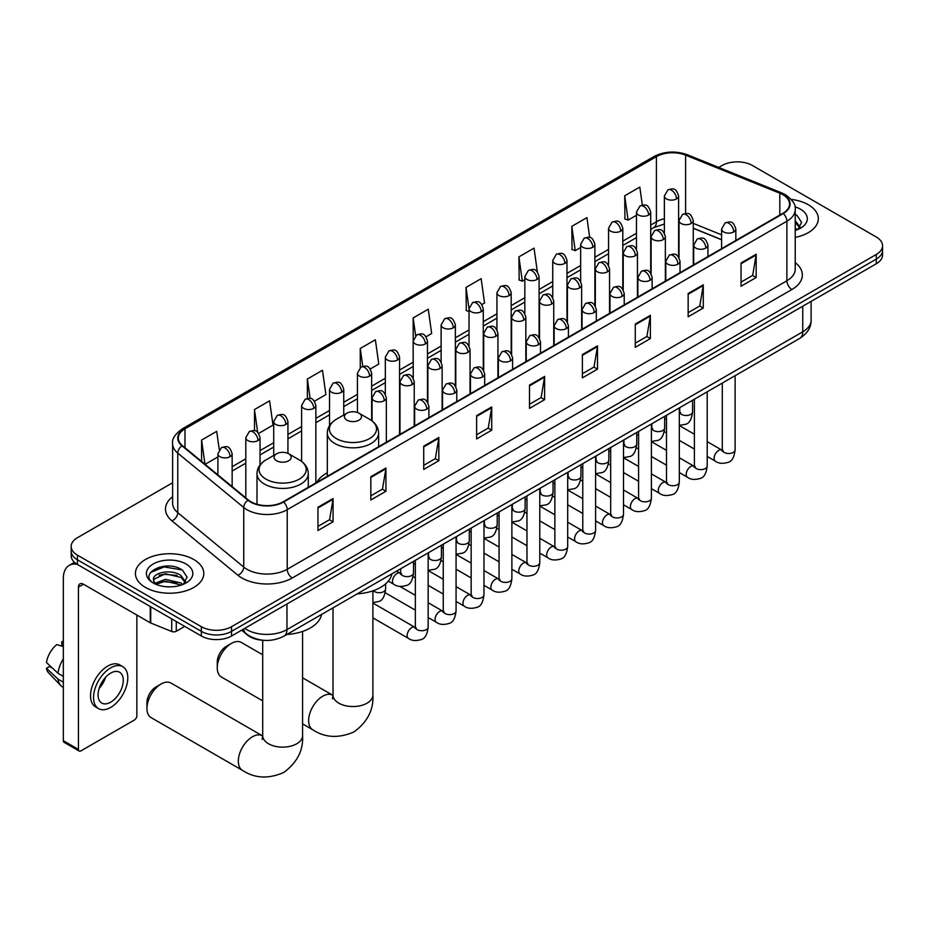 <?xml version="1.0" encoding="UTF-8"?>
<svg xmlns="http://www.w3.org/2000/svg" width="929" height="929" viewBox="0 0 929 929"><rect width="100%" height="100%" fill="white"/><g stroke="black" fill="none" stroke-linecap="round" stroke-linejoin="round"><path stroke-width="1.39" d="M327.31 472.791A37.752 21.797 0 0 0 316.894 482.325M721.589 239.775L693.266 228.325M263.581 640.302A21.367 12.332 180 0 1 247.567 635.076L241.633 630.187M172.62 482.755L77.432 537.705A21.367 12.332 0 0 0 71.173 546.426L71.173 555.739A21.367 12.332 0 0 0 77.432 564.46L201.338 635.993A21.367 12.332 0 0 0 231.565 635.993L876.291 263.766A21.367 12.332 0 0 0 882.55 255.045L882.55 250.389A21.367 12.332 0 0 1 876.291 259.11A21.367 12.332 0 0 0 882.55 250.389L882.55 245.732A21.367 12.332 0 0 0 876.291 237.011L752.385 165.478A21.367 12.332 0 0 0 722.158 165.478L718.744 167.441M71.173 546.426A21.367 12.332 0 0 0 77.432 555.147L201.338 626.692A21.367 12.332 0 0 0 231.565 626.692L231.565 631.348L876.291 259.11L231.565 631.348A21.367 12.332 0 0 1 201.338 631.348A21.367 12.332 0 0 0 231.565 631.348L231.565 635.993M77.432 555.147L77.432 559.804L201.338 631.348L77.432 559.804A21.367 12.332 0 0 1 71.173 551.083A21.367 12.332 0 0 0 77.432 559.804L77.432 564.46M808.288 204.728A34.187 19.741 0 0 0 791.218 199.387A34.187 19.741 0 0 1 808.288 204.728A34.187 19.741 0 0 1 818.31 218.687A34.187 19.741 0 0 0 808.288 204.728M193.789 559.513A34.187 19.741 0 0 0 156.525 555.24A34.187 19.741 0 0 0 135.413 573.472A34.187 19.741 0 0 0 145.435 587.43A34.187 19.741 0 0 0 182.699 591.715A34.187 19.741 0 0 0 203.799 573.472A34.187 19.741 0 0 0 193.789 559.513A34.187 19.741 0 0 0 156.525 555.24A34.187 19.741 0 0 0 135.413 573.472A34.187 19.741 0 0 0 145.435 587.43A34.187 19.741 0 0 0 182.699 591.715A34.187 19.741 0 0 0 203.799 573.472A34.187 19.741 0 0 0 193.789 559.513M782.857 194.695A22.795 13.157 180 0 1 789.534 204.008A22.795 13.157 180 0 1 782.857 213.31L283.194 501.788A22.795 13.157 180 0 1 248.403 500.034L182.432 445.641A22.795 13.157 180 0 1 178.31 438.093A22.795 13.157 180 0 1 184.987 428.792L656.408 156.618A22.795 13.157 180 0 1 685.602 155.143L779.814 193.22A22.795 13.157 180 0 1 782.857 194.695M783.263 194.463A23.364 13.494 0 0 0 780.139 192.953L685.927 154.864A23.364 13.494 0 0 0 656.013 156.386L184.592 428.548A23.364 13.494 0 0 0 181.968 445.827L247.938 500.22A23.364 13.494 0 0 0 283.6 502.02L783.263 213.542A23.364 13.494 0 0 0 783.263 194.463M317.95 507.257L317.95 530.517L333.058 521.796L333.058 498.536L317.95 507.257M317.95 526.395L329.586 519.671L333 499.303A5.702 3.286 -120 0 0 333.058 498.536M329.481 519.729L333.058 521.796M370.834 476.716L370.834 499.988L385.941 491.267L385.941 467.995L370.834 476.716M370.834 495.854L382.469 489.142L385.883 468.773A5.702 3.286 -120 0 0 385.941 467.995M382.376 489.2L385.941 491.267M423.729 446.187L423.729 469.447L438.836 460.726L438.836 437.466L423.729 446.187M423.729 465.324L435.364 458.601L438.778 438.233A5.702 3.286 -120 0 0 438.836 437.466M435.26 458.659L438.836 460.726M476.612 415.658L476.612 438.918L491.72 430.197L491.72 406.925L476.612 415.658M476.612 434.795L488.248 428.072L491.662 407.703A5.702 3.286 -120 0 0 491.72 406.925M488.143 428.13L491.72 430.197M741.052 262.977L741.052 286.248L756.16 277.516L756.16 254.256L741.052 262.977M741.052 282.114L752.687 275.402L756.101 255.034A5.702 3.286 -120 0 0 756.16 254.256M752.583 275.46L756.16 277.516M688.157 293.518L688.157 316.777L703.276 308.056L703.276 284.797L688.157 293.518M688.157 312.655L699.804 305.931L703.207 285.563A5.702 3.286 -120 0 0 703.276 284.797M699.7 305.989L703.276 308.056M635.273 324.047L635.273 347.318L650.381 338.586L650.381 315.326L635.273 324.047M635.273 343.184L646.909 336.472L650.323 316.104A5.702 3.286 -120 0 0 650.381 315.326M646.805 336.53L650.381 338.586M582.39 354.588L582.39 377.848L597.498 369.127L597.498 345.855L582.39 354.588M582.39 373.725L594.026 367.001L597.44 346.633A5.702 3.286 -120 0 0 597.498 345.855M593.921 367.06L597.498 369.127M529.495 385.117L529.495 408.388L544.615 399.656L544.615 376.396L529.495 385.117M529.495 404.254L541.142 397.531L544.545 377.162A5.702 3.286 -120 0 0 544.615 376.396M541.038 397.6L544.615 399.656M795.236 237.359A34.187 19.741 0 0 0 818.31 218.687A34.187 19.741 0 0 1 795.236 237.359M231.565 626.692L876.291 254.465A21.367 12.332 0 0 0 882.55 245.732M314.455 401.2L325.893 394.593L322.479 370.288L307.371 379.009L307.371 398.448M258.645 433.425L273.01 425.134L269.596 400.817L254.488 409.55L254.488 430.719M219.267 449.578L216.701 431.358L201.593 440.079L201.593 461.434M481.884 304.538L484.555 302.993L481.141 278.688L466.033 287.409L466.277 310.53M537.368 271.918L534.036 248.148L518.916 256.868L519.16 280.001M589.706 237.487L586.919 217.618L571.811 226.339L572.055 249.46M642.334 205.1L639.802 187.077L624.694 195.81L624.938 218.93M370.265 368.976L378.777 364.063L375.374 339.759L360.255 348.48L360.255 367.536M426.074 336.762L431.671 333.523L428.257 309.218L413.15 317.939L413.231 341.164M413.231 378.045L413.15 340.978M413.15 317.939L415.635 335.659M469.029 311.563L466.033 310.437M466.033 287.409L469.029 308.788A7.118 4.111 0 0 0 471.119 311.691A7.118 4.111 0 0 0 481.199 311.691A7.118 4.111 0 0 0 483.277 308.776C480.386 299.649 477.576 301.461 472.594 302.61A7.118 4.111 60 0 1 476.159 302.97A7.118 4.111 -120 0 1 481.199 311.691M518.916 256.868L522.33 281.185L524.839 279.734M522.33 281.185L518.916 279.908M571.811 226.339L575.225 250.644L580.648 247.509M575.225 250.644L571.811 249.367M624.694 195.81L628.109 220.115L636.458 215.284M628.109 220.115L624.694 218.838M360.255 348.48L362.763 366.328M307.371 379.009L310.1 398.46M254.488 409.55L257.681 432.368M205.1 464.326L217.897 456.952M201.593 440.079L204.984 464.233M795.236 228.011L797.384 229.695M795.236 229.858L795.839 230.264M795.236 220.626L800.124 227.187M795.236 222.472L799.753 227.663M795.236 230.462A23.225 13.412 0 0 0 800.531 228.174A23.225 13.412 0 0 0 800.531 209.211A23.225 13.412 0 0 0 794.969 206.842M797.93 229.463L801.564 222.321L796.966 215.389M795.236 214.529L796.652 215.18M217.258 667.87L217.258 662.052A12.82 7.397 -60 0 1 226.328 646.352L231.367 643.449A19.95 11.52 120 0 0 217.258 667.87A19.95 11.52 120 0 0 221.392 676.997L262.698 700.849M346.912 420.163A8.547 4.935 0 0 0 359 420.163A8.547 4.935 0 0 0 359 413.184L369.614 419.304A23.562 13.598 0 0 1 369.614 438.546A23.562 13.598 0 0 1 336.298 438.546A23.562 13.598 0 0 1 336.298 419.304C330.492 422.753 327.496 427.328 327.31 433.042A25.64 14.806 0 0 0 334.823 443.505A25.64 14.806 0 0 0 362.763 446.721A25.64 14.806 0 0 0 378.602 433.042C378.405 427.328 375.409 422.753 369.614 419.304L359 413.184A8.547 4.935 0 0 0 346.912 413.184A8.547 4.935 0 0 0 346.912 420.163M357.212 593.863A39.181 22.621 0 0 0 391.899 573.832M262.698 654.782L241.331 642.45A19.95 11.52 120 0 0 231.367 643.449L226.328 646.352M146.945 708.467L146.945 702.649A12.82 7.397 -60 0 1 156.014 686.949L161.042 684.034A19.95 11.52 120 0 0 146.945 708.467A19.95 11.52 120 0 0 151.079 717.594L242.446 770.35A19.95 11.52 -60 0 1 239.392 754.371A19.95 11.52 -60 0 1 252.421 736.79A19.95 11.52 -60 0 1 262.384 735.803L262.686 735.977M276.598 460.761A8.547 4.935 0 0 0 288.687 460.761A8.547 4.935 0 0 0 288.687 453.782L299.301 459.901A23.562 13.598 0 0 1 299.301 479.143A23.562 13.598 0 0 1 265.984 479.143A23.562 13.598 0 0 1 265.984 459.901C260.178 463.35 257.182 467.926 256.996 473.639A25.64 14.806 0 0 0 264.51 484.102A25.64 14.806 0 0 0 292.449 487.307A25.64 14.806 0 0 0 308.277 473.639C308.091 467.926 305.095 463.35 299.301 459.901L288.687 453.782A8.547 4.935 0 0 0 276.598 453.782A8.547 4.935 0 0 0 276.598 460.761M286.887 634.461A39.181 22.621 0 0 0 321.585 614.429M262.384 735.803L171.017 683.047A19.95 11.52 120 0 0 161.042 684.034L156.014 686.949M176.278 621.524L176.278 631.267L184.72 626.401M77.188 564.321A28.497 16.455 -120 0 0 69.234 565.378A28.497 16.455 -120 0 0 63.335 578.419L63.335 740.692L78.442 749.413L78.442 587.14A7.118 4.111 60 0 1 79.917 583.876A7.118 4.111 60 0 1 83.482 584.236L150.254 622.778L150.254 606.498M78.442 749.413A3.565 2.055 120 0 0 79.174 751.038L64.066 742.317A3.565 2.055 -60 0 1 63.335 740.692M79.174 751.038A3.565 2.055 120 0 0 80.962 750.864L134.357 720.045A3.565 2.055 120 0 0 136.865 715.678L136.865 615.056M176.278 631.267A3.565 2.055 180 0 1 171.726 631.499L150.73 623.011A3.565 2.055 180 0 1 150.254 622.778M110.679 702.185A17.814 10.277 120 0 0 122.314 686.496A17.814 10.277 120 0 0 119.586 672.224A17.814 10.277 120 0 0 110.679 673.107A17.814 10.277 120 0 0 99.043 688.795A17.814 10.277 120 0 0 101.772 703.067A17.814 10.277 120 0 0 110.679 702.185M99.171 688.377A17.814 10.277 120 0 0 105.558 677.311M63.335 642.148L61.825 641.684L61.825 645.26L63.335 646.143M122.791 666.674L119.771 664.92A24.224 13.981 120 0 0 107.659 666.128A24.224 13.981 120 0 0 91.832 687.472A24.224 13.981 120 0 0 95.548 706.876L98.567 708.618A24.224 13.981 120 0 0 110.679 707.422A24.224 13.981 120 0 0 126.495 686.078A24.224 13.981 120 0 0 122.791 666.674A24.224 13.981 120 0 0 110.679 667.87A24.224 13.981 120 0 0 94.851 689.213A24.224 13.981 120 0 0 98.567 708.618M63.335 658.8A23.504 13.575 120 0 0 57.981 673.281L46.45 662.493A18.522 10.695 120 0 1 56.785 644.598L63.335 646.584M63.335 676.37L57.981 673.281M52.686 668.334L49.551 666.523L46.45 668.311L57.981 679.099L63.335 682.188M57.981 679.099A23.504 13.575 120 0 0 60.884 685.66A23.504 13.575 120 0 0 62.661 687.065L63.335 687.448M63.335 641.265A18.522 10.695 120 0 0 61.825 641.684M46.45 668.311A18.522 10.695 120 0 0 48.645 672.921L60.884 685.66M165.745 586.698L171.122 586.849M155.073 583.284L165.443 579.336L180.992 582.971L182.874 584.48M156.026 584.283L165.443 581.182L181.329 585.049M155.236 584.004L153.575 580.102A16.095 9.29 0 0 0 156.177 584.411M185.614 581.972L180.992 575.585C171.331 568.374 151.45 572.821 153.575 580.102L153.517 579.394M153.61 580.335L154.063 579.127L165.443 573.785L180.992 577.432L185.254 582.448M183.431 584.248L187.066 577.106L182.467 570.174C166.175 558.457 137.213 573.89 153.935 583.354L154.76 583.865M186.032 563.996A23.225 13.412 0 0 0 153.192 563.996A23.225 13.412 0 0 0 153.192 582.947A23.225 13.412 0 0 0 186.032 582.947A23.225 13.412 0 0 0 186.032 563.996M150.544 572.496L164.178 566.911L182.154 569.965M159.056 575.225L164.178 574.296L177.009 575.388M159.056 582.611L164.178 581.682L177.009 582.773M244.757 628.376A28.497 16.455 0 0 0 246.673 629.595A28.497 16.455 0 0 0 286.968 629.595L802.749 331.816A28.497 16.455 0 0 0 811.098 320.18C811.307 327.252 807.545 333.302 799.799 338.342L284.019 636.121A14.249 8.222 60 0 0 286.968 629.595L286.968 604.013M802.749 306.222L802.749 331.816A14.249 8.222 60 0 1 799.799 338.342M243.607 629.038A14.249 9.534 129.5 0 0 246.092 633.671L241.761 630.106M876.291 263.766L876.291 254.465M201.338 635.993L201.338 626.692M795.236 262.628A35.616 20.566 180 0 1 791.926 289.5L292.263 577.977A7.118 4.111 60 0 1 287.224 569.256L786.886 280.779A28.497 16.455 0 0 0 795.236 269.143L795.236 209.594A28.497 16.455 180 0 1 786.886 221.218A7.118 4.111 -120 0 0 783.263 213.542M292.263 577.977A35.616 20.566 180 0 1 241.888 577.977A35.616 20.566 180 0 1 237.894 575.237L171.935 520.844A35.616 20.566 180 0 1 172.62 496.713M246.928 569.256A28.497 16.455 0 0 0 287.224 569.256L287.224 509.696A28.497 16.455 180 0 1 243.735 507.501L177.764 453.108A28.497 16.455 180 0 1 172.62 443.679L172.62 503.228A28.497 16.455 0 0 0 177.764 512.669L243.735 567.062A28.497 16.455 0 0 0 246.928 569.256M795.236 209.594C796.176 205.135 792.913 200.176 785.411 194.695L781.661 192.872A7.118 3.333 112 0 0 780.139 192.953M781.661 192.872L687.46 154.795C675.662 150.614 664.456 151.218 653.853 156.606A7.118 4.111 60 0 1 656.013 156.386M184.592 428.548A7.118 4.111 -120 0 0 182.432 428.78C175.047 434.098 171.772 439.057 172.62 443.679M181.968 445.827A7.118 4.761 129.5 0 0 177.764 453.108L177.764 512.669A7.118 4.761 -50.5 0 1 171.935 520.844M687.46 154.795A7.118 3.333 112 0 0 685.927 154.864M247.938 500.22A7.118 4.761 129.5 0 0 243.735 507.501L243.735 567.062A7.118 4.761 -50.5 0 1 237.894 575.237M283.6 502.02A7.118 4.111 60 0 1 287.224 509.696L786.886 221.218L786.886 280.779A7.118 4.111 60 0 0 791.926 289.5M184.987 428.792L184.987 447.743M779.814 193.22L779.814 215.063M685.602 155.143L685.602 213.473M721.589 234.828L693.266 223.378M679.331 218.501A22.795 13.157 0 0 0 678.611 218.373M664.363 218.768A22.795 13.157 0 0 0 656.408 221.752L650.706 225.05M656.408 156.618L656.408 221.752A12.82 7.397 60 0 1 653.761 227.628L650.706 229.382M636.458 233.272L622.802 241.157M608.553 249.378L594.897 257.263M580.648 265.497L566.992 273.381M552.743 281.603L539.087 289.488M524.839 297.71L511.182 305.606M496.934 313.828L483.277 321.713M469.029 329.934L455.373 337.819M441.124 346.052L427.468 353.937M413.231 362.159L399.563 370.044M385.326 378.266L371.658 386.15M357.421 394.384L343.753 402.269M329.516 410.49L315.848 418.375M301.611 426.597L287.944 434.482M273.707 442.715L260.039 450.6M245.802 458.821L232.145 466.706M529.495 385.86L544.545 377.162M582.39 355.319L597.44 346.633M635.273 324.79L650.323 316.104M688.157 294.249L703.207 285.563M741.052 263.72L756.101 255.034M476.612 416.389L491.662 407.703M423.729 446.93L438.778 438.233M370.834 477.46L385.883 468.773M317.95 507.989L333 499.303M372.901 590.844L372.901 695.031A19.95 11.52 180 0 1 367.06 703.172A19.95 11.52 180 0 1 338.853 703.172A19.95 11.52 180 0 1 333.012 695.031L332.477 698.852M372.901 695.031C373.76 709.675 367.489 721.961 354.077 731.866C338.795 738.532 325.022 737.823 312.759 729.753A19.95 11.52 -60 0 1 309.705 713.774A19.95 11.52 -60 0 1 322.735 696.193A19.95 11.52 -60 0 1 332.71 695.206L333.012 695.38M302.587 631.441L302.587 735.629A19.95 11.52 180 0 1 296.746 743.769A19.95 11.52 180 0 1 268.539 743.769A19.95 11.52 180 0 1 262.698 735.629L262.152 739.449M733.747 231.948A7.118 4.111 0 0 0 735.838 229.045C732.946 219.906 730.136 221.729 725.143 222.879A7.118 4.111 60 0 1 728.708 223.227A7.118 4.111 -120 0 1 733.747 231.948A7.118 4.111 0 0 1 723.668 231.948A7.118 4.111 0 0 1 721.589 229.045L725.143 222.879M707.213 456.453L715.435 461.19A6.41 3.704 -60 0 1 714.447 456.058A6.41 3.704 -60 0 1 718.64 450.402A6.41 3.704 -60 0 1 718.918 450.251A6.41 3.704 -60 0 1 721.845 450.089L707.213 441.647M722.669 450.739L722.088 451.215L722.297 449.822A6.41 3.704 -0 0 0 724.179 452.446A6.41 3.704 -0 0 0 732.946 452.597A6.41 3.704 -0 0 0 735.118 449.822C734.247 457.265 731.936 461.423 728.208 462.305C722.843 463.931 718.593 463.559 715.435 461.19M705.843 248.066A7.118 4.111 0 0 0 707.933 245.151C705.041 236.012 702.231 237.836 697.238 238.985A7.118 4.111 60 0 1 700.803 239.334A7.118 4.111 -120 0 1 705.843 248.066A7.118 4.111 0 0 1 695.763 248.066A7.118 4.111 0 0 1 693.684 245.151L697.238 238.985M679.308 472.559L687.53 477.309A6.41 3.704 -60 0 1 686.543 472.164A6.41 3.704 -60 0 1 690.735 466.521A6.41 3.704 -60 0 1 691.013 466.358A6.41 3.704 -60 0 1 693.94 466.195L679.308 457.753M694.764 466.846L694.184 467.322L694.393 465.94A6.41 3.704 -0 0 0 696.274 468.553A6.41 3.704 -0 0 0 705.041 468.715A6.41 3.704 -0 0 0 707.213 465.94C706.342 473.384 704.031 477.541 700.303 478.412C694.938 480.038 690.688 479.666 687.53 477.309M677.938 264.173A7.118 4.111 0 0 0 680.028 261.27C677.136 252.131 674.326 253.942 669.333 255.092A7.118 4.111 60 0 1 672.898 255.452A7.118 4.111 -120 0 1 677.938 264.173A7.118 4.111 0 0 1 667.858 264.173A7.118 4.111 0 0 1 665.779 261.27L669.333 255.092M651.403 488.677L659.625 493.415A6.41 3.704 -60 0 1 658.638 488.282A6.41 3.704 -60 0 1 662.83 482.627A6.41 3.704 -60 0 1 663.109 482.476A6.41 3.704 -60 0 1 666.035 482.314L651.403 473.871M666.859 482.952L666.279 483.428L666.488 482.046A6.41 3.704 -0 0 0 668.369 484.659A6.41 3.704 -0 0 0 677.136 484.822A6.41 3.704 -0 0 0 679.308 482.046C678.437 489.49 676.126 493.647 672.399 494.518C667.034 496.156 662.783 495.784 659.625 493.415M650.033 280.279A7.118 4.111 0 0 0 652.123 277.376C649.232 268.237 646.421 270.06 641.428 271.21A7.118 4.111 60 0 1 644.993 271.558A7.118 4.111 -120 0 1 650.033 280.279A7.118 4.111 0 0 1 639.953 280.279A7.118 4.111 0 0 1 637.875 277.376L641.428 271.21M623.498 504.784L631.72 509.522A6.41 3.704 -60 0 1 630.733 504.389A6.41 3.704 -60 0 1 634.925 498.734A6.41 3.704 -60 0 1 635.204 498.583A6.41 3.704 -60 0 1 638.13 498.42L623.498 489.978M638.955 499.07L638.374 499.547L638.583 498.153A6.41 3.704 -0 0 0 640.464 500.777A6.41 3.704 -0 0 0 649.232 500.928A6.41 3.704 -0 0 0 651.403 498.153C650.532 505.597 648.221 509.754 644.494 510.636C639.129 512.262 634.879 511.891 631.72 509.522M622.128 296.397A7.118 4.111 0 0 0 624.218 293.483C621.327 284.344 618.517 286.167 613.535 287.316A7.118 4.111 60 0 1 617.088 287.665A7.118 4.111 -120 0 1 622.128 296.397A7.118 4.111 0 0 1 612.048 296.397A7.118 4.111 0 0 1 609.97 293.483L613.535 287.316M595.594 520.89L603.815 525.64A6.41 3.704 -60 0 1 602.828 520.495A6.41 3.704 -60 0 1 607.02 514.852A6.41 3.704 -60 0 1 607.299 514.689A6.41 3.704 -60 0 1 610.225 514.527L595.594 506.084M611.05 515.177L610.469 515.653L610.678 514.271A6.41 3.704 -0 0 0 612.559 516.884A6.41 3.704 -0 0 0 621.327 517.047A6.41 3.704 -0 0 0 623.498 514.271C622.627 521.715 620.317 525.872 616.589 526.743C611.224 528.369 606.974 527.997 603.815 525.64M594.223 312.504A7.118 4.111 0 0 0 596.313 309.601C593.422 300.462 590.612 302.273 585.63 303.423A7.118 4.111 60 0 1 589.183 303.783A7.118 4.111 -120 0 1 594.223 312.504A7.118 4.111 0 0 1 584.144 312.504A7.118 4.111 0 0 1 582.065 309.601L585.63 303.423M567.689 537.008L575.91 541.746A6.41 3.704 -60 0 1 574.923 536.614A6.41 3.704 -60 0 1 579.115 530.958A6.41 3.704 -60 0 1 579.394 530.807A6.41 3.704 -60 0 1 582.32 530.645L567.689 522.203M583.145 531.283L582.564 531.76L582.773 530.378A6.41 3.704 -0 0 0 584.655 532.991A6.41 3.704 -0 0 0 593.422 533.153A6.41 3.704 -0 0 0 595.594 530.378C594.723 537.821 592.412 541.979 588.684 542.85C583.319 544.487 579.069 544.115 575.91 541.746M566.318 328.611A7.118 4.111 0 0 0 568.409 325.707C565.517 316.568 562.707 318.392 557.725 319.541A7.118 4.111 60 0 1 561.279 319.89A7.118 4.111 -120 0 1 566.318 328.611A7.118 4.111 0 0 1 556.25 328.611A7.118 4.111 0 0 1 554.16 325.707L557.725 319.541M539.784 553.115L548.005 557.853A6.41 3.704 -60 0 1 547.018 552.72A6.41 3.704 -60 0 1 551.211 547.065A6.41 3.704 -60 0 1 551.489 546.914A6.41 3.704 -60 0 1 554.416 546.751L539.784 538.309M555.24 547.402L554.659 547.878L554.868 546.484A6.41 3.704 -0 0 0 556.75 549.109A6.41 3.704 -0 0 0 565.517 549.26A6.41 3.704 -0 0 0 567.689 546.484C566.818 553.928 564.507 558.097 560.779 558.968C555.414 560.593 551.164 560.222 548.005 557.853M538.414 344.729A7.118 4.111 0 0 0 540.504 341.814C537.612 332.675 534.802 334.498 529.82 335.648A7.118 4.111 60 0 1 533.374 335.996A7.118 4.111 -120 0 1 538.414 344.729A7.118 4.111 0 0 1 528.346 344.729A7.118 4.111 0 0 1 526.255 341.814L529.82 335.648M511.879 569.222L520.101 573.971A6.41 3.704 -60 0 1 519.114 568.827A6.41 3.704 -60 0 1 523.306 563.183A6.41 3.704 -60 0 1 523.584 563.032A6.41 3.704 -60 0 1 526.511 562.858L511.879 554.416M527.335 563.508L526.755 563.984L526.964 562.602A6.41 3.704 -0 0 0 528.845 565.215A6.41 3.704 -0 0 0 537.612 565.378A6.41 3.704 -0 0 0 539.784 562.602C538.913 570.046 536.602 574.203 532.874 575.074C527.509 576.7 523.259 576.328 520.101 573.971M510.509 360.835A7.118 4.111 0 0 0 512.599 357.932C509.707 348.793 506.897 350.616 501.915 351.754A7.118 4.111 60 0 1 505.469 352.114A7.118 4.111 -120 0 1 510.509 360.835A7.118 4.111 0 0 1 500.441 360.835A7.118 4.111 0 0 1 498.35 357.932L501.915 351.754M483.974 585.34L492.196 590.078A6.41 3.704 -60 0 1 491.209 584.945A6.41 3.704 -60 0 1 495.401 579.29A6.41 3.704 -60 0 1 495.68 579.139A6.41 3.704 -60 0 1 498.606 578.976L483.974 570.534M499.43 579.615L498.861 580.091L499.059 578.709A6.41 3.704 -0 0 0 500.94 581.322A6.41 3.704 -0 0 0 509.707 581.484A6.41 3.704 -0 0 0 511.879 578.709C511.008 586.153 508.697 590.31 504.97 591.181C499.605 592.818 495.354 592.447 492.196 590.078M482.604 376.942A7.118 4.111 0 0 0 484.694 374.039C481.803 364.9 478.992 366.723 474.011 367.872A7.118 4.111 60 0 1 477.564 368.221A7.118 4.111 -120 0 1 482.604 376.942A7.118 4.111 0 0 1 472.536 376.942A7.118 4.111 0 0 1 470.446 374.039L474.011 367.872M456.069 601.446L464.291 606.184A6.41 3.704 -60 0 1 463.304 601.051A6.41 3.704 -60 0 1 467.496 595.396A6.41 3.704 -60 0 1 467.775 595.245A6.41 3.704 -60 0 1 470.701 595.083L456.069 586.64M471.526 595.733L470.957 596.209L471.154 594.815A6.41 3.704 -0 0 0 473.035 597.44A6.41 3.704 -0 0 0 481.803 597.591A6.41 3.704 -0 0 0 483.974 594.815C483.103 602.259 480.792 606.428 477.065 607.299C471.7 608.925 467.45 608.553 464.291 606.184M454.699 393.06A7.118 4.111 0 0 0 456.789 390.145C453.898 381.006 451.088 382.829 446.106 383.979A7.118 4.111 60 0 1 449.659 384.327A7.118 4.111 -120 0 1 454.699 393.06A7.118 4.111 0 0 1 444.631 393.06A7.118 4.111 0 0 1 442.541 390.145L446.106 383.979M428.164 617.553L436.386 622.302A6.41 3.704 -60 0 1 435.399 617.158A6.41 3.704 -60 0 1 439.591 611.514A6.41 3.704 -60 0 1 439.87 611.363A6.41 3.704 -60 0 1 442.796 611.189L428.164 602.747M443.621 611.839L443.052 612.316L443.249 610.934A6.41 3.704 -0 0 0 445.13 613.546A6.41 3.704 -0 0 0 453.898 613.709A6.41 3.704 -0 0 0 456.069 610.934C455.198 618.377 452.887 622.535 449.16 623.405C443.795 625.031 439.545 624.671 436.386 622.302M426.794 409.166A7.118 4.111 0 0 0 428.884 406.263C425.993 397.124 423.183 398.947 418.201 400.085A7.118 4.111 60 0 1 421.754 400.445A7.118 4.111 -120 0 1 426.794 409.166A7.118 4.111 0 0 1 416.726 409.166A7.118 4.111 0 0 1 414.636 406.263L418.201 400.085M372.901 617.866L408.481 638.409A6.41 3.704 -60 0 1 407.494 633.276A6.41 3.704 -60 0 1 411.686 627.621A6.41 3.704 -60 0 1 411.965 627.47A6.41 3.704 -60 0 1 414.891 627.307L372.901 603.06M415.716 627.946L415.147 628.422L415.344 627.04A6.41 3.704 -0 0 0 417.226 629.653A6.41 3.704 -0 0 0 425.993 629.816A6.41 3.704 -0 0 0 428.164 627.04C427.294 634.484 424.983 638.641 421.255 639.512C415.89 641.149 411.64 640.778 408.481 638.409M691.188 223.494A7.118 4.111 0 0 0 693.266 220.579C690.375 211.44 687.565 213.264 682.583 214.413A7.118 4.111 60 0 1 686.148 214.762A7.118 4.111 -120 0 1 691.188 223.494A7.118 4.111 0 0 1 681.108 223.494A7.118 4.111 0 0 1 679.029 220.579L682.583 214.413M680.098 412.731L679.529 413.196L679.738 411.814A6.41 3.704 -0 0 0 681.619 414.439A6.41 3.704 -0 0 0 690.386 414.589A6.41 3.704 -0 0 0 692.558 411.814C691.675 419.258 689.376 423.415 685.637 424.286L679.308 425.354M663.283 239.601A7.118 4.111 0 0 0 665.361 236.686C662.47 227.559 659.66 229.37 654.678 230.52A7.118 4.111 60 0 1 658.243 230.88A7.118 4.111 -120 0 1 663.283 239.601A7.118 4.111 0 0 1 653.203 239.601A7.118 4.111 0 0 1 651.124 236.686L654.678 230.52M652.204 428.838L651.624 429.314L651.833 427.932A6.41 3.704 -0 0 0 653.714 430.545A6.41 3.704 -0 0 0 662.482 430.708A6.41 3.704 -0 0 0 664.653 427.932C663.77 435.376 661.471 439.533 657.732 440.404L651.403 441.461M635.378 255.707A7.118 4.111 0 0 0 637.457 252.804C634.565 243.665 631.755 245.488 626.773 246.638A7.118 4.111 60 0 1 630.338 246.986A7.118 4.111 -120 0 1 635.378 255.707A7.118 4.111 0 0 1 625.298 255.707A7.118 4.111 0 0 1 623.22 252.804L626.773 246.638M624.3 444.945L623.719 445.421L623.928 444.039A6.41 3.704 -0 0 0 625.809 446.652A6.41 3.704 -0 0 0 634.577 446.814A6.41 3.704 -0 0 0 636.748 444.039C635.866 451.482 633.566 455.64 629.827 456.511L623.498 457.579M607.473 271.825A7.118 4.111 0 0 0 609.552 268.911C606.66 259.772 603.862 261.595 598.868 262.744A7.118 4.111 60 0 1 602.433 263.093A7.118 4.111 -120 0 1 607.473 271.825A7.118 4.111 0 0 1 597.393 271.825A7.118 4.111 0 0 1 595.315 268.911L598.868 262.744M596.395 461.063L595.814 461.527L596.023 460.145A6.41 3.704 -0 0 0 597.904 462.77A6.41 3.704 -0 0 0 606.672 462.921A6.41 3.704 -0 0 0 608.843 460.145C607.961 467.589 605.662 471.746 601.922 472.617L595.594 473.685M579.568 287.932A7.118 4.111 0 0 0 581.647 285.029C578.767 275.89 575.957 277.701 570.963 278.851A7.118 4.111 60 0 1 574.528 279.211A7.118 4.111 -120 0 1 579.568 287.932A7.118 4.111 0 0 1 569.489 287.932A7.118 4.111 0 0 1 567.41 285.029L570.963 278.851M568.49 477.169L567.909 477.645L568.118 476.263A6.41 3.704 -0 0 0 570 478.876A6.41 3.704 -0 0 0 578.767 479.039A6.41 3.704 -0 0 0 580.939 476.263C580.056 483.707 577.757 487.864 574.017 488.735L567.689 489.792M551.663 304.038A7.118 4.111 0 0 0 553.742 301.135C550.862 291.996 548.052 293.819 543.059 294.969A7.118 4.111 60 0 1 546.624 295.317A7.118 4.111 -120 0 1 551.663 304.038A7.118 4.111 0 0 1 541.584 304.038A7.118 4.111 0 0 1 539.505 301.135L543.059 294.969M540.585 493.276L540.004 493.752L540.213 492.37A6.41 3.704 -0 0 0 542.095 494.983A6.41 3.704 -0 0 0 550.862 495.145A6.41 3.704 -0 0 0 553.034 492.37C552.151 499.814 549.852 503.971 546.124 504.842L539.784 505.91M523.759 320.157A7.118 4.111 0 0 0 525.837 317.242C522.957 308.103 520.147 309.926 515.154 311.076A7.118 4.111 60 0 1 518.719 311.424A7.118 4.111 -120 0 1 523.759 320.157A7.118 4.111 0 0 1 513.679 320.157A7.118 4.111 0 0 1 511.6 317.242L515.154 311.076M512.68 509.394L512.1 509.87L512.309 508.477A6.41 3.704 -0 0 0 514.19 511.101A6.41 3.704 -0 0 0 522.957 511.252A6.41 3.704 -0 0 0 525.129 508.477C524.246 515.92 521.947 520.077 518.219 520.96L511.879 522.017M495.854 336.263A7.118 4.111 0 0 0 497.944 333.36C495.052 324.221 492.242 326.033 487.249 327.182A7.118 4.111 60 0 1 490.814 327.542A7.118 4.111 -120 0 1 495.854 336.263A7.118 4.111 0 0 1 485.774 336.263A7.118 4.111 0 0 1 483.695 333.36L487.249 327.182M484.775 525.5L484.195 525.977L484.404 524.595A6.41 3.704 -0 0 0 486.285 527.207A6.41 3.704 -0 0 0 495.052 527.37A6.41 3.704 -0 0 0 497.224 524.595C496.341 532.038 494.042 536.196 490.315 537.067L483.974 538.123M467.949 352.37A7.118 4.111 0 0 0 470.039 349.467C467.148 340.328 464.337 342.151 459.344 343.3A7.118 4.111 60 0 1 462.909 343.649A7.118 4.111 -120 0 1 467.949 352.37A7.118 4.111 0 0 1 457.869 352.37A7.118 4.111 0 0 1 455.791 349.467L459.344 343.3M456.871 541.607L456.29 542.083L456.499 540.701A6.41 3.704 -0 0 0 458.38 543.314A6.41 3.704 -0 0 0 467.148 543.477A6.41 3.704 -0 0 0 469.319 540.701C468.448 548.145 466.137 552.302 462.41 553.173L456.069 554.241M440.044 368.488A7.118 4.111 0 0 0 442.134 365.573C439.243 356.434 436.433 358.257 431.439 359.407A7.118 4.111 60 0 1 435.004 359.755A7.118 4.111 -120 0 1 440.044 368.488A7.118 4.111 0 0 1 429.964 368.488A7.118 4.111 0 0 1 427.886 365.573L431.439 359.407M428.966 557.725L428.385 558.201L428.594 556.808A6.41 3.704 -0 0 0 430.475 559.432A6.41 3.704 -0 0 0 439.243 559.583A6.41 3.704 -0 0 0 441.414 556.808C440.543 564.251 438.233 568.409 434.505 569.291L428.164 570.348M412.139 384.594A7.118 4.111 0 0 0 414.229 381.691C411.338 372.552 408.528 374.364 403.534 375.513A7.118 4.111 60 0 1 407.099 375.873A7.118 4.111 -120 0 1 412.139 384.594A7.118 4.111 0 0 1 402.06 384.594A7.118 4.111 0 0 1 399.981 381.691L403.534 375.513M401.061 573.832L400.48 574.308L400.689 572.926A6.41 3.704 -0 0 0 402.571 575.539A6.41 3.704 -0 0 0 411.338 575.701A6.41 3.704 -0 0 0 413.51 572.926C412.639 580.37 410.328 584.527 406.6 585.398C401.235 587.023 396.985 586.652 393.826 584.295A6.41 3.704 -60 0 1 392.491 581.357A6.41 3.704 -60 0 1 397.31 573.344A6.41 3.704 -60 0 1 400.236 573.181L396.625 571.103M384.234 400.701A7.118 4.111 0 0 0 386.325 397.798C383.433 388.659 380.623 390.482 375.63 391.632A7.118 4.111 60 0 1 379.195 391.98A7.118 4.111 -120 0 1 384.234 400.701A7.118 4.111 0 0 1 374.155 400.701A7.118 4.111 0 0 1 372.076 397.798L375.63 391.632M373.435 590.658A6.41 3.704 -0 0 0 374.666 591.645A6.41 3.704 -0 0 0 383.433 591.808A6.41 3.704 -0 0 0 385.605 589.032C384.734 596.476 382.423 600.633 378.695 601.504L372.901 602.607M676.521 198.911A7.118 4.111 0 0 0 678.611 196.007C675.72 186.868 672.91 188.692 667.928 189.841A7.118 4.111 60 0 1 671.493 190.19A7.118 4.111 -120 0 1 676.521 198.911A7.118 4.111 0 0 1 666.453 198.911A7.118 4.111 0 0 1 664.363 196.007L667.928 189.841M648.616 215.029A7.118 4.111 0 0 0 650.706 212.114C647.815 202.987 645.005 204.798 640.023 205.948A7.118 4.111 60 0 1 643.588 206.308A7.118 4.111 -120 0 1 648.616 215.029A7.118 4.111 0 0 1 638.548 215.029A7.118 4.111 0 0 1 636.458 212.114L640.023 205.948M620.723 231.135A7.118 4.111 0 0 0 622.802 228.232C619.91 219.093 617.1 220.916 612.118 222.054A7.118 4.111 60 0 1 615.683 222.414A7.118 4.111 -120 0 1 620.723 231.135A7.118 4.111 0 0 1 610.643 231.135A7.118 4.111 0 0 1 608.553 228.232L612.118 222.054M592.818 247.253A7.118 4.111 0 0 0 594.897 244.339C592.005 235.2 589.195 237.023 584.213 238.172A7.118 4.111 60 0 1 587.778 238.521A7.118 4.111 -120 0 1 592.818 247.253A7.118 4.111 0 0 1 582.738 247.253A7.118 4.111 0 0 1 580.648 244.339L584.213 238.172M564.913 263.36A7.118 4.111 0 0 0 566.992 260.445C564.1 251.318 561.29 253.129 556.308 254.279A7.118 4.111 60 0 1 559.873 254.639A7.118 4.111 -120 0 1 564.913 263.36A7.118 4.111 0 0 1 554.834 263.36A7.118 4.111 0 0 1 552.743 260.445L556.308 254.279M537.008 279.466A7.118 4.111 0 0 0 539.087 276.563C536.196 267.424 533.385 269.247 528.404 270.397A7.118 4.111 60 0 1 531.969 270.745A7.118 4.111 -120 0 1 537.008 279.466A7.118 4.111 0 0 1 526.929 279.466A7.118 4.111 0 0 1 524.839 276.563L528.404 270.397M509.104 295.585A7.118 4.111 0 0 0 511.182 292.67C508.291 283.531 505.481 285.354 500.499 286.504A7.118 4.111 60 0 1 504.064 286.852A7.118 4.111 -120 0 1 509.104 295.585A7.118 4.111 0 0 1 499.024 295.585A7.118 4.111 0 0 1 496.934 292.67L500.499 286.504M453.294 327.798A7.118 4.111 0 0 0 455.373 324.895C452.481 315.755 449.671 317.579 444.689 318.728A7.118 4.111 60 0 1 448.254 319.077A7.118 4.111 -120 0 1 453.294 327.798A7.118 4.111 0 0 1 443.214 327.798A7.118 4.111 0 0 1 441.124 324.895L444.689 318.728M425.389 343.916A7.118 4.111 0 0 0 427.468 341.001C424.576 331.862 421.766 333.685 416.784 334.835A7.118 4.111 60 0 1 420.349 335.183A7.118 4.111 -120 0 1 425.389 343.916A7.118 4.111 0 0 1 415.309 343.916A7.118 4.111 0 0 1 413.231 341.001L416.784 334.835M397.484 360.022A7.118 4.111 0 0 0 399.563 357.119C396.671 347.98 393.861 349.792 388.879 350.941A7.118 4.111 60 0 1 392.444 351.301A7.118 4.111 -120 0 1 397.484 360.022A7.118 4.111 0 0 1 387.405 360.022A7.118 4.111 0 0 1 385.326 357.119L388.879 350.941M369.579 376.129A7.118 4.111 0 0 0 371.658 373.226C368.767 364.087 365.956 365.91 360.975 367.06A7.118 4.111 60 0 1 364.54 367.408A7.118 4.111 -120 0 1 369.579 376.129A7.118 4.111 0 0 1 359.5 376.129A7.118 4.111 0 0 1 357.421 373.226L360.975 367.06M341.675 392.247A7.118 4.111 0 0 0 343.753 389.332C340.862 380.193 338.063 382.016 333.07 383.166A7.118 4.111 60 0 1 336.635 383.514A7.118 4.111 -120 0 1 341.675 392.247A7.118 4.111 0 0 1 331.595 392.247A7.118 4.111 0 0 1 329.516 389.332L333.07 383.166M313.77 408.354A7.118 4.111 0 0 0 315.848 405.45C312.968 396.311 310.158 398.123 305.165 399.273A7.118 4.111 60 0 1 308.73 399.633A7.118 4.111 -120 0 1 313.77 408.354A7.118 4.111 0 0 1 303.69 408.354A7.118 4.111 0 0 1 301.611 405.45L305.165 399.273M285.865 424.46A7.118 4.111 0 0 0 287.944 421.557C285.064 412.418 282.253 414.241 277.26 415.391A7.118 4.111 60 0 1 280.825 415.739A7.118 4.111 -120 0 1 285.865 424.46A7.118 4.111 0 0 1 275.785 424.46A7.118 4.111 0 0 1 273.707 421.557L277.26 415.391M257.96 440.578A7.118 4.111 0 0 0 260.039 437.664C257.159 428.524 254.349 430.348 249.355 431.497A7.118 4.111 60 0 1 252.92 431.846A7.118 4.111 -120 0 1 257.96 440.578A7.118 4.111 0 0 1 247.88 440.578A7.118 4.111 0 0 1 245.802 437.664L249.355 431.497M230.055 456.685A7.118 4.111 0 0 0 232.145 453.782C229.254 444.643 226.444 446.454 221.45 447.604A7.118 4.111 60 0 1 225.015 447.964A7.118 4.111 -120 0 1 230.055 456.685A7.118 4.111 0 0 1 219.976 456.685A7.118 4.111 0 0 1 217.897 453.782L221.45 447.604M78.442 587.14L83.482 584.236M150.73 606.776L150.73 623.011M171.726 631.499L171.726 618.9M284.019 636.121C272.557 641.881 261.095 641.881 249.622 636.121L246.092 633.671M811.098 320.18L811.098 301.402M653.853 156.606L182.432 428.78M664.363 224.017L653.761 227.628M636.458 237.615L622.802 245.5M608.553 253.722L594.897 261.606M580.648 269.828L566.992 277.713M552.743 285.946L539.087 293.831M524.839 302.053L511.182 309.938M496.934 318.159L483.277 326.044M469.029 334.277L455.373 342.162M441.124 350.384L427.468 358.269M413.231 366.49L399.563 374.375M385.326 382.609L371.658 390.494M357.421 398.715L343.753 406.6M329.516 414.822L315.848 422.707M301.611 430.94L287.944 438.825M273.707 447.046L260.039 454.931M245.802 463.153L232.145 471.038M721.589 239.624L693.266 228.174M312.759 729.753L302.587 723.877M378.602 446.71L378.602 433.042M327.31 476.322L327.31 433.042M346.912 413.184L336.298 419.304M332.71 695.206L302.587 677.822M333.012 607.833L333.012 695.031M302.587 735.629C303.446 750.272 297.175 762.558 283.763 772.463C268.481 779.129 254.709 778.421 242.446 770.35M308.277 487.307L308.277 473.639M256.996 504.284L256.996 473.639M276.598 453.782L265.984 459.901M262.698 640.255L262.698 735.629M723.145 450.6L721.845 450.089M735.118 375.676L735.118 449.822M735.838 240.46L735.838 229.045M694.393 449.044L679.308 440.346M666.488 432.937L664.27 431.66M722.297 383.085L722.297 449.822M721.589 248.682L721.589 229.045M694.393 434.238L679.308 425.54M695.24 466.718L693.94 466.195M707.213 391.794L707.213 465.94M707.933 256.567L707.933 245.151M666.488 465.162L651.403 456.453M638.583 449.044L636.365 447.766M694.393 399.191L694.393 465.94M693.684 264.8L693.684 245.151M666.488 450.356L651.403 441.647M667.336 482.825L666.035 482.314M679.308 407.901L679.308 482.046M680.028 272.685L680.028 261.27M638.583 481.268L623.498 472.559M610.678 465.162L608.46 463.873M666.488 415.309L666.488 482.046M665.779 280.906L665.779 261.27M638.583 466.463L623.498 457.753M639.431 498.931L638.13 498.42M651.403 424.007L651.403 498.153M652.123 288.791L652.123 277.376M610.678 497.375L595.594 488.677M582.773 481.268L580.555 479.991M638.583 431.416L638.583 498.153M637.875 297.013L637.875 277.376M610.678 482.569L595.594 473.871M611.526 515.049L610.225 514.527M623.498 440.125L623.498 514.271M624.218 304.898L624.218 293.483M582.773 513.493L567.689 504.784M554.868 497.375L552.65 496.098M610.678 447.523L610.678 514.271M609.97 313.131L609.97 293.483M582.773 498.687L567.689 489.978M583.621 531.156L582.32 530.645M595.594 456.232L595.594 530.378M596.313 321.016L596.313 309.601M554.868 529.6L539.784 520.89M526.964 513.493L524.746 512.204M582.773 463.641L582.773 530.378M582.065 329.238L582.065 309.601M554.868 514.794L539.784 506.084M555.716 547.262L554.416 546.751M567.689 472.338L567.689 546.484M568.409 337.122L568.409 325.707M526.964 545.706L511.879 537.008M499.059 529.6L496.841 528.322M554.868 479.747L554.868 546.484M554.16 345.344L554.16 325.707M526.964 530.9L511.879 522.203M527.811 563.38L526.511 562.858M539.784 488.457L539.784 562.602M540.504 353.229L540.504 341.814M499.059 561.824L483.974 553.115M471.154 545.706L468.936 544.429M526.964 495.854L526.964 562.602M526.255 361.462L526.255 341.814M499.059 547.018L483.974 538.309M499.907 579.487L498.606 578.976M511.879 504.563L511.879 578.709M512.599 369.347L512.599 357.932M471.154 577.931L456.069 569.222M443.249 561.824L441.031 560.547M499.059 511.972L499.059 578.709M498.35 377.569L498.35 357.932M471.154 563.125L456.069 554.416M472.002 595.594L470.701 595.083M483.974 520.67L483.974 594.815M484.694 385.454L484.694 374.039M443.249 594.037L428.164 585.34M415.344 577.931L413.126 576.654M400.689 569.465L400.074 569.117M471.154 528.078L471.154 594.815M470.446 393.675L470.446 374.039M443.249 579.243L428.164 570.534M444.097 611.712L442.796 611.189M456.069 536.788L456.069 610.934M456.789 401.56L456.789 390.145M415.344 610.156L385.221 592.76M443.249 544.185L443.249 610.934M442.541 409.794L442.541 390.145M415.344 595.35L399.876 586.42M416.192 627.818L414.891 627.307M428.164 552.894L428.164 627.04M428.884 417.678L428.884 406.263M415.344 560.303L415.344 627.04M414.636 425.9L414.636 406.263M680.585 412.592L679.273 412.081M692.558 400.248L692.558 411.814M693.266 265.032L693.266 220.579M679.738 407.657L679.738 411.814M666.488 419.502L664.653 418.445M679.029 257.623L679.029 220.579M652.681 428.71L651.368 428.188M664.653 416.366L664.653 427.932M665.361 281.139L665.361 236.686M651.833 423.763L651.833 427.932M638.583 435.608L636.748 434.551M651.124 273.741L651.124 236.686M624.776 444.817L623.475 444.306M636.748 432.473L636.748 444.039M637.457 297.257L637.457 252.804M623.928 439.881L623.928 444.039M610.678 451.726L608.843 450.658M623.22 289.848L623.22 252.804M596.871 460.923L595.57 460.412M608.843 448.579L608.843 460.145M609.552 313.363L609.552 268.911M596.023 455.988L596.023 460.145M582.773 467.833L580.939 466.776M595.315 305.955L595.315 268.911M568.966 477.041L567.665 476.519M580.939 464.697L580.939 476.263M581.647 329.47L581.647 285.029M568.118 472.095L568.118 476.263M554.868 483.939L553.034 482.883M567.41 322.073L567.41 285.029M541.061 493.148L539.761 492.637M553.034 480.804L553.034 492.37M553.742 345.588L553.742 301.135M540.213 488.213L540.213 492.37M526.964 500.057L525.129 499.001M539.505 338.179L539.505 301.135M513.156 509.255L511.856 508.744M525.129 496.922L525.129 508.477M525.837 361.695L525.837 317.242M512.309 504.319L512.309 508.477M499.059 516.164L497.224 515.107M511.6 354.286L511.6 317.242M485.252 525.373L483.951 524.85M497.224 513.029L497.224 524.595M497.944 377.801L497.944 333.36M484.404 520.426L484.404 524.595M471.154 532.271L469.319 531.214M483.695 370.404L483.695 333.36M457.347 541.479L456.046 540.968M469.319 529.135L469.319 540.701M470.039 393.919L470.039 349.467M456.499 536.544L456.499 540.701M443.249 548.389L441.414 547.332M455.791 386.51L455.791 349.467M429.442 557.586L428.141 557.075M441.414 545.253L441.414 556.808M442.134 410.026L442.134 365.573M428.594 552.65L428.594 556.808M415.344 564.495L413.51 563.438M427.886 402.617L427.886 365.573M401.537 573.704L400.236 573.181M413.51 561.36L413.51 572.926M414.229 426.132L414.229 381.691M400.689 568.757L400.689 572.926M393.826 584.295L388.322 581.113M399.981 434.366L399.981 381.691M385.605 583.876L385.605 589.032M386.325 442.25L386.325 397.798M372.076 420.942L372.076 397.798M678.611 257.008L678.611 196.007M664.363 233.051L664.363 196.007M650.706 273.114L650.706 212.114M636.458 249.158L636.458 212.114M622.802 289.233L622.802 228.232M608.553 265.276L608.553 228.232M594.897 305.339L594.897 244.339M580.648 281.382L580.648 244.339M566.992 321.457L566.992 260.445M552.743 297.501L552.743 260.445M539.087 337.564L539.087 276.563M524.839 313.607L524.839 276.563M511.182 353.67L511.182 292.67M496.934 329.714L496.934 292.67M483.277 369.788L483.277 308.776M469.029 345.832L469.029 308.776L472.594 302.61M455.373 385.895L455.373 324.895M441.124 361.938L441.124 324.895M427.468 402.002L427.468 341.001M399.563 433.889L399.563 357.119M385.326 394.163L385.326 357.119M371.658 420.64L371.658 373.226M357.421 412.464L357.421 373.226M343.753 414.996L343.753 389.332M329.516 425.598L329.516 389.332M315.848 482.221L315.848 405.45M301.611 461.423L301.611 405.45M287.944 453.398L287.944 421.557M273.707 455.442L273.707 421.557M260.039 464.976L260.039 437.664M245.802 497.886L245.802 437.664M232.145 486.622L232.145 453.782M217.897 474.87L217.897 453.782M69.234 565.378L74.494 562.335"/></g></svg>
